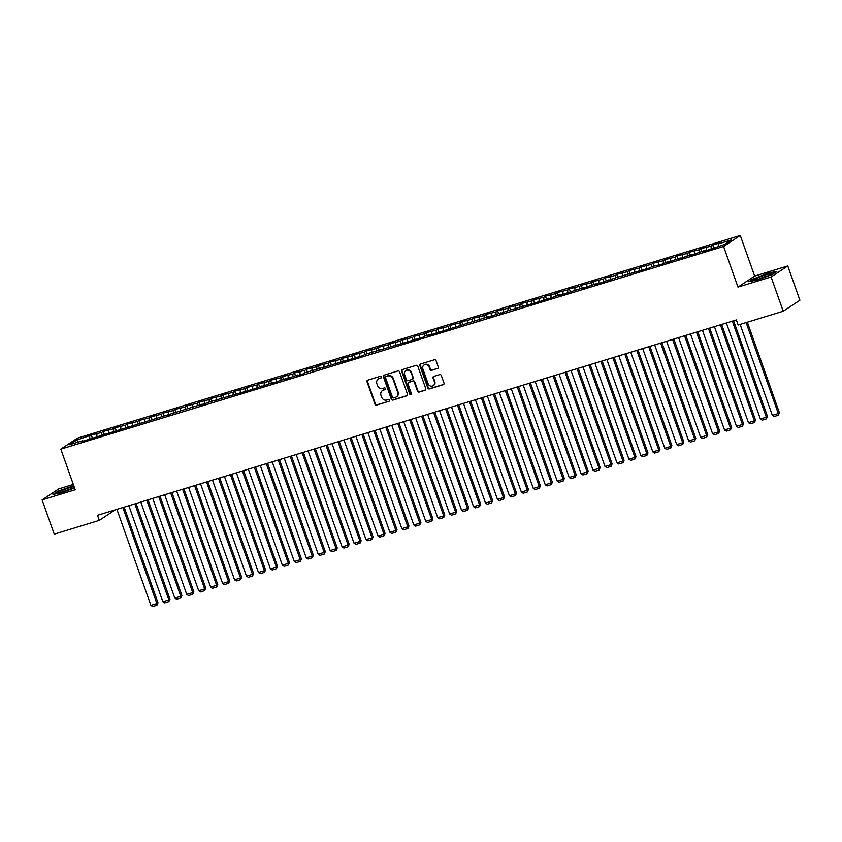 <?xml version="1.0" encoding="UTF-8"?>
<svg xmlns="http://www.w3.org/2000/svg" width="842" height="842" viewBox="0 0 842 842"><rect width="100%" height="100%" fill="white"/><g stroke="black" fill="none" stroke-linecap="round" stroke-linejoin="round"><path stroke-width="1.26" d="M381.342 376.963A0.926 0.853 -123.4 0 0 380.216 376.342L367.754 380.152A1.326 1.221 -123.4 0 0 367.017 381.763L374.964 404.192A1.326 1.221 -123.4 0 0 376.574 405.076L389.036 401.266A0.926 0.853 -123.4 0 0 389.551 400.139A0.926 0.853 -123.4 0 0 388.425 399.518L386.804 400.013A4.252 3.905 -123.4 0 1 381.647 397.171L380.984 395.308A4.252 3.905 -123.4 0 1 383.32 390.172L384.941 389.678A0.926 0.853 -123.4 0 0 385.447 388.551A0.926 0.853 -123.4 0 0 384.32 387.93L382.71 388.425A4.252 3.905 -123.4 0 1 377.542 385.583L376.879 383.72A4.252 3.905 -123.4 0 1 379.216 378.584L380.837 378.09A0.926 0.853 -123.4 0 0 381.342 376.963M437.545 368.554A1.326 1.221 -123.4 0 0 438.282 366.944L436.051 360.65A1.326 1.221 -123.4 0 0 434.44 359.766L420.6 363.997A1.326 1.221 -123.4 0 0 419.863 365.607L427.81 388.036A1.326 1.221 -123.4 0 0 429.42 388.92L443.26 384.689A1.326 1.221 -123.4 0 0 443.997 383.078L441.303 375.479A1.326 1.221 -123.4 0 0 439.692 374.595L433.767 376.406A1.326 1.221 -123.4 0 0 433.03 378.005L434.367 381.784A3.557 3.263 -123.4 0 1 433.188 385.71A3.557 3.263 -123.4 0 1 428.094 383.699L422.863 368.933A3.557 3.263 -123.4 0 1 424.042 365.007A3.557 3.263 -123.4 0 1 429.136 367.017L430.009 369.47A1.326 1.221 -123.4 0 0 431.63 370.364L437.998 368.249A1.326 1.221 -123.4 0 0 438.05 368.238M771.083 276.965L787.765 265.967L754.664 276.092L737.981 287.09L771.083 276.965L783.218 311.235L738.171 325.012L736.371 319.939L97.493 515.304L99.293 520.377L115.207 509.884M737.981 287.09L723.594 246.464L60.813 449.133L77.496 438.135L740.276 235.465L723.594 246.464M73.317 484.434L58.782 488.886L42.1 499.874L75.201 489.76L60.813 449.133M42.1 499.874L54.235 534.154L99.293 520.377M399.571 371.806A1.326 1.221 -123.4 0 0 397.961 370.922L384.12 375.153A1.326 1.221 -123.4 0 0 383.384 376.753L391.33 399.192A1.326 1.221 -123.4 0 0 392.94 400.076L406.781 395.845A1.326 1.221 -123.4 0 0 407.517 394.235L399.571 371.806M402.36 369.575L416.201 365.344A1.326 1.221 -123.4 0 1 417.811 366.228L425.757 388.657A1.326 1.221 -123.4 0 1 425.021 390.267L419.095 392.077A1.326 1.221 -123.4 0 1 417.485 391.193L414.264 382.089A1.326 1.221 -123.4 0 0 412.654 381.205L408.717 382.405A1.326 1.221 -123.4 0 0 407.991 384.015L411.338 393.477A0.926 0.853 -123.4 0 1 411.033 394.509A0.926 0.853 -123.4 0 1 409.696 393.982L401.623 371.185A1.326 1.221 -123.4 0 1 402.36 369.575M92.283 437.787L91.315 435.061L76.569 440.145L69.633 444.713L82.779 440.703L81.179 441.755L202.28 404.149L200.68 405.212L209.447 401.96L255.652 388.404L262.03 385.878L260.431 386.941L273.987 382.226L272.387 383.278L285.933 378.574L284.333 379.626L297.889 374.922L296.289 375.974L303.457 373.785L305.057 372.722L363.207 355.513L364.807 354.45L422.958 337.242L424.557 336.179L429.346 334.727L427.736 335.779L489.097 316.445L487.497 317.508L501.043 312.792L499.443 313.856L508.21 310.603L542.469 300.699L548.847 298.173L547.247 299.236L560.793 294.521L559.193 295.574L584.695 287.217L583.096 288.269L596.652 283.565L595.052 284.617L602.219 282.428L608.598 279.902L606.998 280.965L615.765 277.713L650.024 267.809L651.624 266.746L661.97 264.156L668.348 261.63L666.748 262.693L680.304 257.978L678.705 259.031L692.25 254.326L690.651 255.379L704.207 250.674L702.607 251.726L709.774 249.537L724.52 244.464L731.466 239.886L718.321 243.906L718.31 246.359M91.315 435.061L101.671 432.462L101.661 434.998M104.229 434.135L103.271 431.409L101.671 432.462M103.271 431.409L113.617 428.81L113.617 431.346M116.185 430.483L115.217 427.757L113.617 428.81M115.217 427.757L125.574 425.157L125.563 427.694M128.131 426.831L127.174 424.105L125.574 425.157M127.174 424.105L137.52 421.505L137.52 424.042M140.088 423.179L139.119 420.453L137.52 421.505M139.119 420.453L149.466 417.853L149.466 420.39M152.034 419.516L151.065 416.79L149.466 417.853M151.065 416.79L161.422 414.19L161.422 416.727M163.99 415.864L163.022 413.138L161.422 414.19M163.022 413.138L173.368 410.538L173.368 413.075M175.936 412.212L174.968 409.486L173.368 410.538M174.968 409.486L185.324 406.886L185.324 409.423M187.882 408.559L186.924 405.833L185.324 406.886M186.924 405.833L197.27 403.234L197.27 405.77M199.838 404.897L198.87 402.181L197.27 403.234M198.87 402.181L209.226 399.582L209.216 402.118M211.784 401.245L210.826 398.519L209.226 399.582M210.826 398.519L221.172 395.919L221.172 398.455M223.74 397.592L222.772 394.866L221.172 395.919M222.772 394.866L233.129 392.267L233.118 394.803M235.686 393.94L234.729 391.214L233.129 392.267M234.729 391.214L245.075 388.615L245.075 391.151M247.643 390.288L246.674 387.562L245.075 388.615M246.674 387.562L257.02 384.962L257.02 387.499M259.589 386.625L258.62 383.91L257.02 384.962M258.62 383.91L268.977 381.31L268.977 383.847M271.545 382.973L270.577 380.247L268.977 381.31M270.577 380.247L280.923 377.648L280.923 380.184M283.491 379.321L282.523 376.595L280.923 377.648M282.523 376.595L292.879 373.995L292.879 376.532M295.437 375.669L294.479 372.943L292.879 373.995M294.479 372.943L304.825 370.343L304.825 372.88M307.393 372.017L306.425 369.291L304.825 370.343M306.425 369.291L316.781 366.691L316.771 369.228M319.339 368.354L318.381 365.628L316.781 366.691M318.381 365.628L328.727 363.039L328.727 365.575M331.295 364.702L330.327 361.976L328.727 363.039M330.327 361.976L340.684 359.376L340.673 361.913M343.241 361.05L342.284 358.324L340.684 359.376M342.284 358.324L352.63 355.724L352.63 358.26M355.198 357.397L354.229 354.671L352.63 355.724M354.229 354.671L364.575 352.072L364.575 354.608M367.144 353.745L366.175 351.019L364.575 352.072M366.175 351.019L376.532 348.42L376.532 350.956M379.1 350.083L378.132 347.357L376.532 348.42M378.132 347.357L388.478 344.757L388.478 347.293M391.046 346.43L390.078 343.704L388.478 344.757M390.078 343.704L400.434 341.105L400.434 343.641M402.992 342.778L402.034 340.052L400.434 341.105M402.034 340.052L412.38 337.453L412.38 339.989M414.948 339.126L413.98 336.4L412.38 337.453M413.98 336.4L424.336 333.8L424.326 336.337M426.894 335.474L425.936 332.748L424.336 333.8M425.936 332.748L436.282 330.148L436.282 332.685M438.85 331.811L437.882 329.085L436.282 330.148M437.882 329.085L448.239 326.486L448.228 329.022M450.796 328.159L449.838 325.433L448.239 326.486M449.838 325.433L460.185 322.833L460.185 325.37M462.753 324.507L461.784 321.781L460.185 322.833M461.784 321.781L472.13 319.181L472.13 321.718M474.699 320.855L473.73 318.129L472.13 319.181M473.73 318.129L484.087 315.529L484.087 318.065M486.655 317.192L485.687 314.476L484.087 315.529M485.687 314.476L496.033 311.877L496.033 314.413M498.601 313.54L497.633 310.814L496.033 311.877M497.633 310.814L507.989 308.214L507.989 310.751M510.547 309.888L509.589 307.162L507.989 308.214M509.589 307.162L519.935 304.562L519.935 307.098M522.503 306.235L521.535 303.509L519.935 304.562M521.535 303.509L531.891 300.91L531.881 303.446M534.449 302.583L533.491 299.857L531.891 300.91M533.491 299.857L543.837 297.258L543.837 299.794M546.405 298.921L545.437 296.205L543.837 297.258M545.437 296.205L555.794 293.605L555.783 296.142M558.351 295.268L557.393 292.542L555.794 293.605M557.393 292.542L567.74 289.943L567.74 292.479M570.308 291.616L569.339 288.89L567.74 289.943M569.339 288.89L579.685 286.291L579.685 288.827M582.254 287.964L581.285 285.238L579.685 286.291M581.285 285.238L591.642 282.638L591.642 285.175M594.21 284.312L593.242 281.586L591.642 282.638M593.242 281.586L603.588 278.986L603.588 281.523M606.156 280.649L605.188 277.934L603.588 278.986M605.188 277.934L615.544 275.334L615.544 277.871M618.102 276.997L617.144 274.271L615.544 275.334M617.144 274.271L627.49 271.671L627.49 274.208M630.058 273.345L629.09 270.619L627.49 271.671M629.09 270.619L639.446 268.019L639.436 270.556M642.004 269.693L641.046 266.967L639.446 268.019M641.046 266.967L651.392 264.367L651.392 266.903M653.96 266.04L652.992 263.314L651.392 264.367M652.992 263.314L663.349 260.715L663.338 263.251M665.906 262.378L664.948 259.652L663.349 260.715M664.948 259.652L675.295 257.063L675.295 259.599M677.863 258.726L676.894 256L675.295 257.063M676.894 256L687.24 253.4L687.24 255.936M689.808 255.073L688.84 252.347L687.24 253.4M688.84 252.347L699.197 249.748L699.197 252.284M701.765 251.421L700.797 248.695L699.197 249.748M700.797 248.695L711.143 246.096L711.143 248.632M713.711 247.769L712.742 245.043L711.143 246.096M712.742 245.043L719.921 242.843L718.321 243.906M706.364 247.559L706.364 250.579M694.418 251.211L694.408 254.231M682.462 254.863L682.462 257.884M670.516 258.515L670.516 261.536M658.56 262.178L658.56 265.198M646.614 265.83L646.614 268.851M634.658 269.482L634.658 272.503M622.712 273.134L622.712 276.155M610.766 276.786L610.755 279.807M598.809 280.449L598.809 283.47M586.863 284.101L586.853 287.122M574.907 287.753L574.907 290.774M562.961 291.406L562.961 294.426M551.005 295.058L551.005 298.079M539.059 298.721L539.059 301.741M527.103 302.373L527.103 305.393M515.157 306.025L515.157 309.046M503.211 309.677L503.2 312.698M491.254 313.34L491.254 316.36M479.308 316.992L479.298 320.013M467.352 320.644L467.352 323.665M455.406 324.296L455.406 327.317M443.45 327.948L443.45 330.969M431.504 331.611L431.504 334.632M419.548 335.263L419.548 338.284M407.602 338.916L407.602 341.936M395.656 342.568L395.645 345.588M383.699 346.22L383.699 349.241M371.754 349.883L371.743 352.903M359.797 353.535L359.797 356.555M347.851 357.187L347.851 360.208M335.895 360.839L335.895 363.86M323.949 364.491L323.949 367.512M311.993 368.154L311.993 371.175M300.047 371.806L300.047 374.827M288.101 375.458L288.09 378.479M276.144 379.111L276.144 382.131M264.199 382.763L264.188 385.783M252.242 386.425L252.242 389.446M240.296 390.078L240.296 393.098M228.34 393.73L228.34 396.75M216.394 397.382L216.394 400.403M204.438 401.034L204.438 404.055M192.492 404.697L192.492 407.717M180.546 408.349L180.535 411.37M168.589 412.001L168.589 415.022M156.644 415.653L156.633 418.674M144.687 419.316L144.687 422.337M132.741 422.968L132.741 425.989M120.785 426.62L120.785 429.641M108.839 430.273L108.839 433.293M96.883 433.925L96.883 436.945M783.218 311.235L799.9 300.247L787.765 265.967M754.664 276.092L740.276 235.465M76.569 440.145L78.443 442.018M89.715 436.124L89.715 438.661M73.749 485.645L58.024 491.17L53.004 494.486L62.024 492.612L74.58 487.981M753.79 278.418L748.77 281.723L757.789 279.86L771.83 274.671L776.861 271.366L767.83 273.229L753.916 278.776M381.237 377.805L379.668 378.29A4.252 3.905 -123.4 0 0 378.521 378.879M382.626 390.467A4.252 3.905 -123.4 0 1 383.773 389.878L385.341 389.393M367.701 380.174A1.326 1.221 -123.4 0 0 367.47 381.468L375.416 403.897A1.326 1.221 -123.4 0 0 377.027 404.781L389.036 401.266M384.068 375.164A1.326 1.221 -123.4 0 0 383.836 376.458L391.772 398.887A1.326 1.221 -123.4 0 0 393.393 399.782L407.233 395.54A1.326 1.221 -123.4 0 0 407.275 395.529M386.025 376.5A0.926 0.853 -123.4 0 0 385.51 377.626L392.488 397.319A0.926 0.853 -123.4 0 0 393.614 397.94L395.319 397.413A4.252 3.905 -123.4 0 0 397.656 392.277L392.888 378.826A4.252 3.905 -123.4 0 0 387.72 375.985L386.478 376.206A0.926 0.853 -123.4 0 0 386.099 376.448M396.466 396.824A4.252 3.905 -123.4 0 0 398.108 391.983L397.656 392.277M386.478 376.206L388.173 375.69A4.252 3.905 -123.4 0 1 393.34 378.521L398.108 391.983M408.675 382.426A1.326 1.221 -123.4 0 1 409.17 382.11L413.096 380.91A1.326 1.221 -123.4 0 1 414.717 381.794L417.937 390.888A1.326 1.221 -123.4 0 0 419.548 391.783L425.473 389.972A1.326 1.221 -123.4 0 0 425.515 389.951M402.308 369.596A1.326 1.221 -123.4 0 0 402.076 370.88L410.149 393.688A0.926 0.853 -123.4 0 0 411.233 394.319M410.917 372.648A3.557 3.263 -123.4 0 0 405.823 370.648A3.557 3.263 -123.4 0 0 404.644 374.574L406.486 379.774A1.326 1.221 -123.4 0 0 408.107 380.658L412.033 379.458A1.326 1.221 -123.4 0 0 412.759 377.858L411.37 372.353A3.557 3.263 -123.4 0 0 406.055 370.501M412.527 379.153A1.326 1.221 -123.4 0 0 413.212 377.563L412.759 377.858M411.37 372.353L413.212 377.563M424.273 364.87A3.557 3.263 -123.4 0 1 429.588 366.712L430.462 369.175A1.326 1.221 -123.4 0 0 432.072 370.059L437.998 368.249M433.409 385.552A3.557 3.263 -123.4 0 0 434.819 381.479L434.367 381.784M433.714 376.416A1.326 1.221 -123.4 0 0 433.483 377.711L434.819 381.479M420.547 364.018A1.326 1.221 -123.4 0 0 420.316 365.302L428.262 387.73A1.326 1.221 -123.4 0 0 429.873 388.625L443.713 384.394A1.326 1.221 -123.4 0 0 443.766 384.373M122.879 507.537L156.875 603.556L150.897 605.377L116.901 509.368M158.001 602.809L156.907 605.251L156.875 603.556L158.001 602.809L124.132 507.158M156.907 605.251L152.718 606.535L150.897 605.377M134.825 503.884L168.832 599.904L162.853 601.725L128.847 505.716M169.958 599.157L168.853 601.598L168.832 599.904L169.958 599.157L136.078 503.505M168.853 601.598L164.674 602.883L162.853 601.725M146.782 500.232L180.777 596.241L174.799 598.073L140.803 502.053M181.904 595.504L180.798 597.946L180.777 596.241L181.904 595.504L148.034 499.843M180.798 597.946L176.62 599.22L174.799 598.073M74.085 486.592A8.799 0.916 -19.5 0 0 64.129 489.707A8.799 0.916 -19.5 0 0 58.951 492.581A8.799 0.916 -19.5 0 0 59.035 492.602A8.799 0.916 -19.5 0 0 65.95 490.928A8.799 0.916 -19.5 0 0 74.401 487.486M72.023 488.634A6.662 0.695 -19.5 0 0 62.771 491.907M53.983 494.286L58.403 491.37L73.864 485.96M771.093 273.776A8.799 0.916 -19.5 0 0 761.557 276.313A8.799 0.916 -19.5 0 0 754.706 279.818A8.799 0.916 -19.5 0 0 754.8 279.849A8.799 0.916 -19.5 0 0 763.21 277.66A8.799 0.916 -19.5 0 0 771.114 274.06A8.799 0.916 -19.5 0 0 771.093 273.776M767.778 275.881A6.662 0.695 -19.5 0 0 758.526 279.155M749.738 281.523L754.158 278.607L767.767 273.587L776.092 271.861M158.728 496.58L192.723 592.589L186.756 594.42L152.749 498.401M193.849 591.842L192.755 594.294L192.723 592.589L193.849 591.842L159.98 496.191M192.755 594.294L188.576 595.568L186.756 594.42M170.673 492.917L204.68 588.937L198.701 590.758L164.706 494.749M205.806 588.19L204.701 590.642L204.68 588.937L205.806 588.19L171.936 492.538M204.701 590.642L200.522 591.915L198.701 590.758M182.63 489.265L216.626 585.285L210.658 587.106L176.652 491.096M217.752 584.537L216.657 586.979L216.626 585.285L217.752 584.537L183.882 488.886M216.657 586.979L212.468 588.263L210.658 587.106M194.576 485.613L228.582 581.622L222.604 583.453L188.608 487.444M229.708 580.885L228.603 583.327L228.582 581.622L229.708 580.885L195.828 485.234M228.603 583.327L224.425 584.611L222.604 583.453M206.532 481.961L240.528 577.97L234.55 579.801L200.554 483.782M241.654 577.233L240.559 579.675L240.528 577.97L241.654 577.233L207.785 481.571M240.559 579.675L236.37 580.948L234.55 579.801M218.478 478.309L252.484 574.318L246.506 576.149L212.5 480.129M253.61 573.57L252.505 576.023L252.484 574.318L253.61 573.57L219.73 477.919M252.505 576.023L248.327 577.296L246.506 576.149M230.434 474.646L264.43 570.666L258.452 572.486L224.456 476.477M265.556 569.918L264.462 572.371L264.43 570.666L265.556 569.918L231.687 474.267M264.462 572.371L260.273 573.644L258.452 572.486M242.38 470.994L276.387 567.013L270.408 568.834L236.402 472.825M277.513 566.266L276.408 568.708L276.387 567.013L277.513 566.266L243.633 470.615M276.408 568.708L272.229 569.992L270.408 568.834M254.337 467.342L288.332 563.351L282.354 565.182L248.358 469.173M289.459 562.614L288.353 565.056L288.332 563.351L289.459 562.614L255.589 466.952M288.353 565.056L284.175 566.34L282.354 565.182M266.282 463.689L300.278 559.698L294.311 561.53L260.304 465.51M301.415 558.962L300.31 561.404L300.278 559.698L301.415 558.962L267.535 463.3M300.31 561.404L296.131 562.677L294.311 561.53M278.228 460.027L312.235 556.046L306.256 557.878L272.261 461.858M313.361 555.299L312.256 557.751L312.235 556.046L313.361 555.299L279.491 459.648M312.256 557.751L308.077 559.025L306.256 557.878M290.185 456.375L324.181 552.394L318.213 554.215L284.207 458.206M325.307 551.647L324.212 554.089L324.181 552.394L325.307 551.647L291.437 455.996M324.212 554.089L320.023 555.373L318.213 554.215M302.131 452.722L336.137 548.742L330.159 550.563L296.163 454.554M337.263 547.995L336.158 550.436L336.137 548.742L337.263 547.995L303.383 452.343M336.158 550.436L331.98 551.721L330.159 550.563M314.087 449.07L348.083 545.079L342.105 546.911L308.109 450.891M349.209 544.342L348.114 546.784L348.083 545.079L349.209 544.342L315.34 448.681M348.114 546.784L343.925 548.068L342.105 546.911M326.033 445.418L360.039 541.427L354.061 543.258L320.055 447.239M361.165 540.69L360.06 543.132L360.039 541.427L361.165 540.69L327.285 445.029M360.06 543.132L355.882 544.406L354.061 543.258M337.989 441.755L371.985 537.775L366.007 539.606L332.011 443.587M373.111 537.028L372.017 539.48L371.985 537.775L373.111 537.028L339.242 441.376M372.017 539.48L367.828 540.753L366.007 539.606M349.935 438.103L383.941 534.123L377.963 535.944L343.957 439.934M385.068 533.375L383.963 535.817L383.941 534.123L385.068 533.375L351.188 437.724M383.963 535.817L379.784 537.101L377.963 535.944M361.892 434.451L395.887 530.471L389.909 532.291L355.913 436.282M397.014 529.723L395.908 532.165L395.887 530.471L397.014 529.723L363.144 434.072M395.908 532.165L391.73 533.449L389.909 532.291M373.837 430.799L407.833 526.808L401.866 528.639L367.859 432.62M408.97 526.071L407.865 528.513L407.833 526.808L408.97 526.071L375.09 430.409M407.865 528.513L403.686 529.797L401.866 528.639M385.783 427.147L419.79 523.156L413.811 524.987L379.816 428.967M420.916 522.419L419.811 524.861L419.79 523.156L420.916 522.419L387.046 426.757M419.811 524.861L415.632 526.134L413.811 524.987M397.74 423.484L431.736 519.503L425.768 521.335L391.762 425.315M432.862 518.756L431.767 521.209L431.736 519.503L432.862 518.756L398.992 423.105M431.767 521.209L427.578 522.482L425.768 521.335M409.686 419.832L443.692 515.851L437.714 517.672L403.718 421.663M444.818 515.104L443.713 517.546L443.692 515.851L444.818 515.104L410.938 419.453M443.713 517.546L439.535 518.83L437.714 517.672M421.642 416.18L455.638 512.199L449.66 514.02L415.664 418.011M456.764 511.452L455.669 513.894L455.638 512.199L456.764 511.452L422.894 415.801M455.669 513.894L451.48 515.178L449.66 514.02M433.588 412.527L467.594 508.536L461.616 510.368L427.61 414.348M468.72 507.8L467.615 510.241L467.594 508.536L468.72 507.8L434.84 412.138M467.615 510.241L463.437 511.526L461.616 510.368M445.544 408.875L479.54 504.884L473.562 506.716L439.566 410.696M480.666 504.147L479.572 506.589L479.54 504.884L480.666 504.147L446.797 408.486M479.572 506.589L475.383 507.863L473.562 506.716M457.49 405.212L491.496 501.232L485.518 503.063L451.512 407.044M492.623 500.485L491.517 502.937L491.496 501.232L492.623 500.485L458.743 404.834M491.517 502.937L487.339 504.211L485.518 503.063M469.447 401.56L503.442 497.58L497.464 499.401L463.468 403.392M504.568 496.833L503.463 499.274L503.442 497.58L504.568 496.833L470.699 401.181M503.463 499.274L499.285 500.558L497.464 499.401M481.392 397.908L515.388 493.917L509.421 495.749L475.414 399.74M516.525 493.18L515.42 495.622L515.388 493.917L516.525 493.18L482.645 397.529M515.42 495.622L511.241 496.906L509.421 495.749M493.338 394.256L527.345 490.265L521.366 492.096L487.371 396.077M528.471 489.528L527.366 491.97L527.345 490.265L528.471 489.528L494.601 393.867M527.366 491.97L523.187 493.244L521.366 492.096M505.295 390.604L539.29 486.613L533.323 488.444L499.317 392.425M540.417 485.866L539.322 488.318L539.29 486.613L540.417 485.866L506.547 390.214M539.322 488.318L535.133 489.591L533.323 488.444M517.241 386.941L551.247 482.961L545.269 484.781L511.273 388.772M552.373 482.213L551.268 484.666L551.247 482.961L552.373 482.213L518.493 386.562M551.268 484.666L547.089 485.939L545.269 484.781M529.197 383.289L563.193 479.308L557.215 481.129L523.219 385.12M564.319 478.561L563.224 481.003L563.193 479.308L564.319 478.561L530.449 382.91M563.224 481.003L559.035 482.287L557.215 481.129M541.143 379.637L575.149 475.646L569.171 477.477L535.165 381.468M576.275 474.909L575.17 477.351L575.149 475.646L576.275 474.909L542.395 379.247M575.17 477.351L570.992 478.635L569.171 477.477M553.099 375.985L587.095 471.994L581.117 473.825L547.121 377.805M588.221 471.257L587.127 473.699L587.095 471.994L588.221 471.257L554.352 375.595M587.127 473.699L582.938 474.972L581.117 473.825M565.045 372.332L599.051 468.341L593.073 470.173L559.067 374.153M600.178 467.594L599.072 470.047L599.051 468.341L600.178 467.594L566.298 371.943M599.072 470.047L594.894 471.32L593.073 470.173M577.002 368.67L610.997 464.689L605.019 466.51L571.023 370.501M612.123 463.942L611.018 466.394L610.997 464.689L612.123 463.942L578.254 368.291M611.018 466.394L606.84 467.668L605.019 466.51M588.947 365.018L622.943 461.037L616.976 462.858L582.969 366.849M624.08 460.29L622.975 462.732L622.943 461.037L624.08 460.29L590.2 364.639M622.975 462.732L618.796 464.016L616.976 462.858M600.893 361.365L634.9 457.374L628.921 459.206L594.926 363.197M636.026 456.638L634.921 459.079L634.9 457.374L636.026 456.638L602.156 360.976M634.921 459.079L630.742 460.363L628.921 459.206M612.85 357.713L646.845 453.722L640.878 455.554L606.871 359.534M647.972 452.985L646.877 455.427L646.845 453.722L647.972 452.985L614.102 357.324M646.877 455.427L642.688 456.701L640.878 455.554M624.796 354.05L658.802 450.07L652.824 451.901L618.828 355.882M659.928 449.323L658.823 451.775L658.802 450.07L659.928 449.323L626.048 353.672M658.823 451.775L654.644 453.049L652.824 451.901M636.752 350.398L670.748 446.418L664.78 448.239L630.774 352.23M671.874 445.671L670.779 448.112L670.748 446.418L671.874 445.671L638.004 350.019M670.779 448.112L666.59 449.396L664.78 448.239M648.698 346.746L682.704 442.766L676.726 444.587L642.72 348.577M683.83 442.018L682.725 444.46L682.704 442.766L683.83 442.018L649.95 346.367M682.725 444.46L678.547 445.744L676.726 444.587M660.654 343.094L694.65 439.103L688.672 440.934L654.676 344.915M695.776 438.366L694.682 440.808L694.65 439.103L695.776 438.366L661.907 342.705M694.682 440.808L690.493 442.092L688.672 440.934M672.6 339.442L706.606 435.451L700.628 437.282L666.622 341.263M707.733 434.714L706.627 437.156L706.606 435.451L707.733 434.714L673.853 339.052M706.627 437.156L702.449 438.429L700.628 437.282M684.557 335.779L718.552 431.799L712.574 433.63L678.578 337.61M719.678 431.051L718.573 433.504L718.552 431.799L719.678 431.051L685.809 335.4M718.573 433.504L714.395 434.777L712.574 433.63M696.502 332.127L730.498 428.146L724.53 429.967L690.524 333.958M731.635 427.399L730.53 429.841L730.498 428.146L731.635 427.399L697.755 331.748M730.53 429.841L726.351 431.125L724.53 429.967M708.448 328.475L742.455 424.494L736.476 426.315L702.481 330.306M743.581 423.747L742.476 426.189L742.455 424.494L743.581 423.747L709.711 328.096M742.476 426.189L738.297 427.473L736.476 426.315M720.405 324.823L754.4 420.832L748.433 422.663L714.426 326.643M755.527 420.095L754.432 422.537L754.4 420.832L755.527 420.095L721.657 324.433M754.432 422.537L750.243 423.821L748.433 422.663M732.351 321.17L766.357 417.179L760.379 419.011L726.383 322.991M767.483 416.443L766.378 418.884L766.357 417.179L767.483 416.443L733.603 320.781M766.378 418.884L762.199 420.158L760.379 419.011M746.107 322.591L778.303 413.527L772.335 415.359L740.129 324.412M779.429 412.78L778.334 415.232L778.303 413.527L779.429 412.78L747.359 322.202M778.334 415.232L774.145 416.506L772.335 415.359"/></g></svg>
